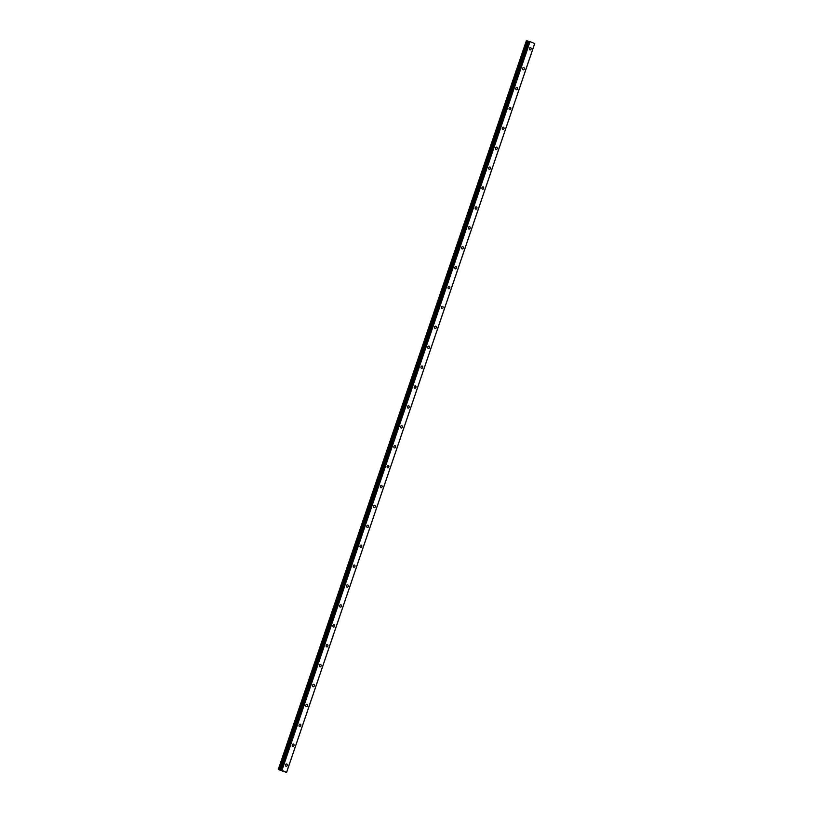 <?xml version="1.0" encoding="UTF-8"?>
<svg xmlns="http://www.w3.org/2000/svg" width="813" height="813" viewBox="0 0 813 813"><rect width="100%" height="100%" fill="white"/><g stroke="black" fill="none" stroke-linecap="round" stroke-linejoin="round"><path stroke-width="1.22" d="M285.546 764.809A1.189 0.894 104.4 0 0 287.213 765.48A1.189 0.894 104.4 0 0 285.546 764.809M529.415 48.445A1.189 0.894 104.4 0 0 531.082 49.126A1.189 0.894 104.4 0 0 529.415 48.445M522.637 68.343A1.189 0.894 104.4 0 0 524.314 69.024A1.189 0.894 104.4 0 0 522.637 68.343M515.859 88.251A1.189 0.894 104.4 0 0 517.535 88.922A1.189 0.894 104.4 0 0 515.859 88.251M509.09 108.149A1.189 0.894 104.4 0 0 510.767 108.82A1.189 0.894 104.4 0 0 509.09 108.149M502.312 128.048A1.189 0.894 104.4 0 0 503.989 128.718A1.189 0.894 104.4 0 0 502.312 128.048M495.544 147.946A1.189 0.894 104.4 0 0 497.21 148.616A1.189 0.894 104.4 0 0 495.544 147.946M488.765 167.844A1.189 0.894 104.4 0 0 490.442 168.515A1.189 0.894 104.4 0 0 488.765 167.844M481.997 187.742A1.189 0.894 104.4 0 0 483.664 188.413A1.189 0.894 104.4 0 0 481.997 187.742M475.219 207.64A1.189 0.894 104.4 0 0 476.896 208.311A1.189 0.894 104.4 0 0 475.219 207.64M468.44 227.538A1.189 0.894 104.4 0 0 470.117 228.209A1.189 0.894 104.4 0 0 468.44 227.538M461.672 247.437A1.189 0.894 104.4 0 0 463.339 248.117A1.189 0.894 104.4 0 0 461.672 247.437M454.894 267.335A1.189 0.894 104.4 0 0 456.571 268.016A1.189 0.894 104.4 0 0 454.894 267.335M448.126 287.233A1.189 0.894 104.4 0 0 449.792 287.914A1.189 0.894 104.4 0 0 448.126 287.233M441.347 307.131A1.189 0.894 104.4 0 0 443.024 307.812A1.189 0.894 104.4 0 0 441.347 307.131M434.569 327.029A1.189 0.894 104.4 0 0 436.246 327.71A1.189 0.894 104.4 0 0 434.569 327.029M427.801 346.927A1.189 0.894 104.4 0 0 429.477 347.608A1.189 0.894 104.4 0 0 427.801 346.927M421.022 366.826A1.189 0.894 104.4 0 0 422.699 367.506A1.189 0.894 104.4 0 0 421.022 366.826M414.254 386.734A1.189 0.894 104.4 0 0 415.921 387.405A1.189 0.894 104.4 0 0 414.254 386.734M407.476 406.632A1.189 0.894 104.4 0 0 409.152 407.303A1.189 0.894 104.4 0 0 407.476 406.632M400.707 426.53A1.189 0.894 104.4 0 0 402.374 427.201A1.189 0.894 104.4 0 0 400.707 426.53M393.929 446.428A1.189 0.894 104.4 0 0 395.606 447.099A1.189 0.894 104.4 0 0 393.929 446.428M387.151 466.327A1.189 0.894 104.4 0 0 388.827 466.997A1.189 0.894 104.4 0 0 387.151 466.327M380.382 486.225A1.189 0.894 104.4 0 0 382.059 486.896A1.189 0.894 104.4 0 0 380.382 486.225M373.604 506.123A1.189 0.894 104.4 0 0 375.281 506.794A1.189 0.894 104.4 0 0 373.604 506.123M366.836 526.021A1.189 0.894 104.4 0 0 368.502 526.692A1.189 0.894 104.4 0 0 366.836 526.021M360.057 545.919A1.189 0.894 104.4 0 0 361.734 546.6A1.189 0.894 104.4 0 0 360.057 545.919M353.289 565.818A1.189 0.894 104.4 0 0 354.956 566.498A1.189 0.894 104.4 0 0 353.289 565.818M346.511 585.716A1.189 0.894 104.4 0 0 348.188 586.397A1.189 0.894 104.4 0 0 346.511 585.716M339.732 605.614A1.189 0.894 104.4 0 0 341.409 606.295A1.189 0.894 104.4 0 0 339.732 605.614M332.964 625.512A1.189 0.894 104.4 0 0 334.631 626.193A1.189 0.894 104.4 0 0 332.964 625.512M326.186 645.41A1.189 0.894 104.4 0 0 327.863 646.091A1.189 0.894 104.4 0 0 326.186 645.41M319.418 665.308A1.189 0.894 104.4 0 0 321.084 665.989A1.189 0.894 104.4 0 0 319.418 665.308M312.639 685.217A1.189 0.894 104.4 0 0 314.316 685.887A1.189 0.894 104.4 0 0 312.639 685.217M305.861 705.115A1.189 0.894 104.4 0 0 307.538 705.786A1.189 0.894 104.4 0 0 305.861 705.115M299.093 725.013A1.189 0.894 104.4 0 0 300.769 725.684A1.189 0.894 104.4 0 0 299.093 725.013M292.314 744.911A1.189 0.894 104.4 0 0 293.991 745.582A1.189 0.894 104.4 0 0 292.314 744.911M283.839 771.567L278.31 769.464L279.581 769.85L527.688 41.046L279.499 769.82M527.688 41.046L528.582 41.3M280.526 770.063L279.581 769.85M534.69 43.506L286.583 772.299L281.938 770.429L530.046 41.626L534.72 43.556L286.613 772.35L283.879 771.557M280.556 770.114L281.938 770.429M526.407 40.66L278.615 769.525M278.768 769.576L526.712 40.731M526.875 40.782L527.607 41.026M280.546 770.023L528.602 41.219M528.643 41.229L530.046 41.626M281.41 770.246L529.517 41.453M279.743 769.901L527.84 41.107M279.865 769.931L527.962 41.138M278.28 769.444L526.387 40.65"/></g></svg>
